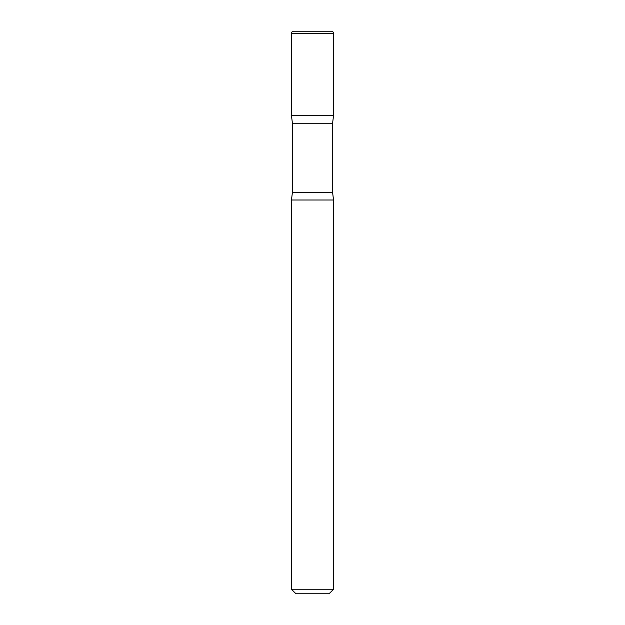 <?xml version="1.0" encoding="UTF-8"?>
<svg xmlns="http://www.w3.org/2000/svg" width="625" height="625" viewBox="0 0 625 625"><rect width="100%" height="100%" fill="white"/><g stroke="black" fill="none" stroke-linecap="round" stroke-linejoin="round"><path stroke-width="0.94" d="M291.406 33.5L291.406 115.625L333.594 115.625L291.406 115.625L292.461 123.258L332.539 123.258L333.594 115.625L333.594 33.5L291.406 33.5A2.25 2.25 0 0 1 293.656 31.25L331.344 31.25A2.25 2.25 0 0 1 333.594 33.5M332.539 192.367L292.461 192.367L291.406 200L333.594 200L291.406 200L291.406 589.25L333.594 589.25L333.594 200L332.539 192.367L332.539 123.258M333.594 589.25L329.094 593.75L295.906 593.75L291.406 589.25M292.461 192.367L292.461 123.258"/></g></svg>
